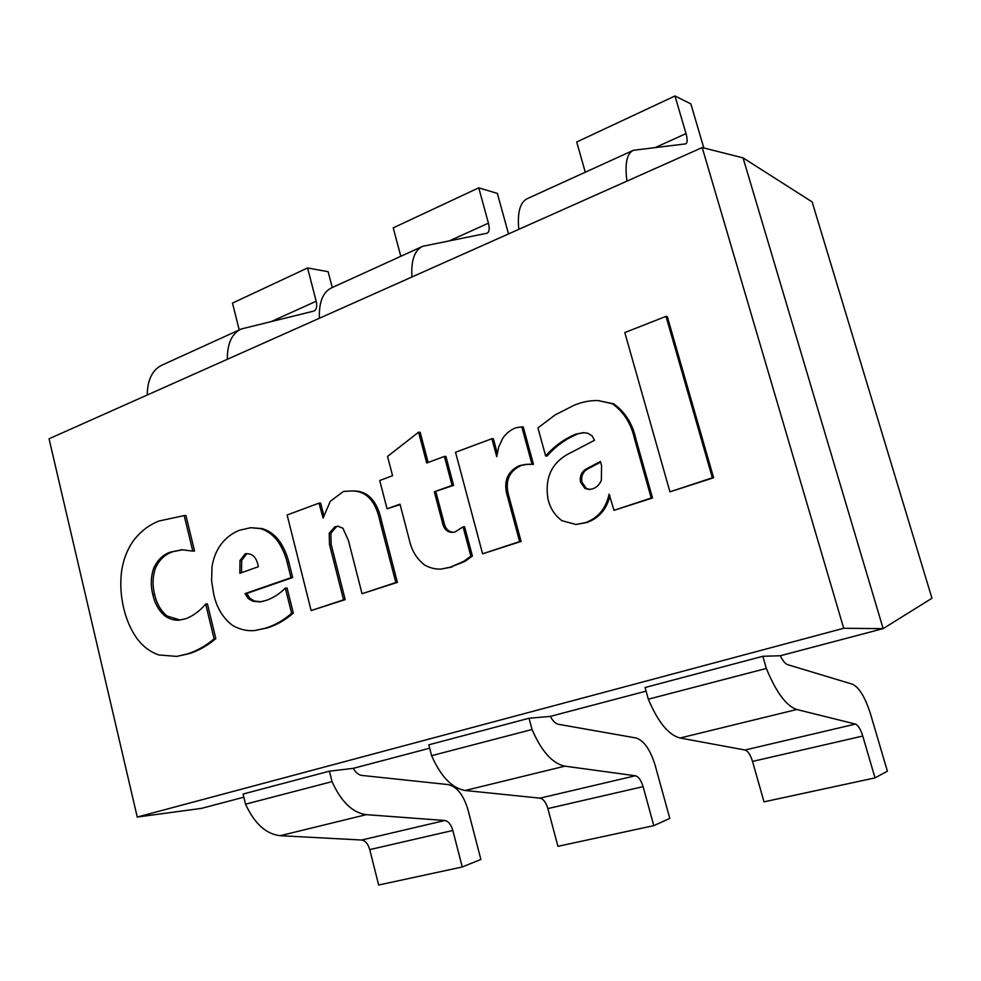 <?xml version="1.0" encoding="UTF-8"?>
<svg xmlns="http://www.w3.org/2000/svg" width="981" height="981" viewBox="0 0 981 981"><rect width="100%" height="100%" fill="white"/><g stroke="black" fill="none" stroke-linecap="round" stroke-linejoin="round"><path stroke-width="1.47" d="M201.534 808.356L243.84 797.197L201.534 808.356L137.242 817.05L49.05 438.789L702.2 147.567L843.709 628.281L883.145 628.637L780.312 655.749L883.145 628.637L743.058 157.88L702.2 147.567M646.087 691.139L550.316 716.388L646.087 691.139M429.678 748.196L353.283 768.344L429.678 748.196M137.242 817.05L843.709 628.281M883.145 628.637L931.95 598.251L812.133 201.902L743.058 157.88L883.145 628.637M557.931 846.321L547.876 808.577C546.012 802.397 543.388 798.914 540.004 798.154L465.215 790.49C452.143 788.307 440.935 776.707 431.603 755.689L428.795 744.824L529.029 718.251L532.033 729.508C541.537 751.385 552.487 763.598 564.872 766.149L635.357 775.763C638.57 776.621 641.145 780.251 643.095 786.639L653.8 825.634L557.931 846.321M431.603 755.689L532.033 729.508M653.8 825.634L669.802 818.436L655.198 765.511C650.342 749.619 643.916 740.434 635.921 737.957L558.422 724.297C555.516 723.659 552.818 721.023 550.316 716.388L529.029 718.251M378.641 885.021L369.751 849.607C368.059 843.819 365.361 840.619 361.682 840.03L280.198 835.689C266.084 834.132 254.52 823.635 245.532 804.175L243.08 794.046L329.42 771.164L332.032 781.636C341.192 801.82 352.596 812.832 366.281 814.659L444.847 820.496C448.403 821.171 451.064 824.494 452.842 830.466L462.259 866.971L378.641 885.021M245.532 804.175L332.032 781.636M462.259 866.971L480.874 859.454L467.986 809.84C463.572 794.953 456.925 786.529 448.047 784.567L361.817 775.419C358.617 774.953 355.772 772.599 353.283 768.344L329.42 771.164M764.015 801.845L752.537 761.428C750.477 754.806 747.976 750.992 745.008 750.011L680.066 738.006C668.576 735.002 657.993 722.077 648.318 699.195L645.081 687.497L762.85 656.277L766.345 668.441C776.179 692.328 786.321 706.013 796.78 709.496L855.469 724.076C858.154 725.192 860.582 729.177 862.753 736.044L875.027 777.884L764.015 801.845M648.318 699.195L766.345 668.441M875.027 777.884L887.376 771.189L870.674 714.487C865.279 697.442 859.209 687.35 852.477 684.223L787.706 664.677C785.254 663.806 782.789 660.826 780.312 655.749L762.85 656.277M411.922 276.998C410.965 260.296 414.583 250.057 422.786 246.28L331.848 287.715C323.043 291.786 318.874 301.964 319.352 318.273M422.786 246.28L487.116 233.208C489.335 231.945 489.777 228.585 488.44 223.153L478.74 187.837L393.222 227.862L400.8 256.299M478.74 187.837L497.355 193.416L508.526 233.919M227.334 359.304C227.298 343.399 231.957 333.295 241.314 328.978L162.331 364.969C152.558 369.481 147.506 379.5 147.187 395.036M241.314 328.978L314.018 311.038C316.605 309.628 317.317 306.366 316.164 301.228L307.58 267.948L232.485 303.092L239.217 329.935M307.58 267.948L328.132 271.712L332.252 287.543M626.92 181.142C624.701 163.594 626.859 153.318 633.407 150.289L527.582 198.518C520.163 201.951 517.232 212.227 518.79 229.346M633.407 150.289L685.793 143.851C687.522 142.797 687.607 139.376 686.026 133.6L674.989 95.979L576.705 141.987L585.289 172.215M674.989 95.979L690.845 103.876L703.831 147.984M245.213 553.799C252.301 552.916 256.666 557.233 258.334 566.736L239.867 573.296L239.965 560.519L245.213 553.799M246.697 553.811L241.682 560.396L239.965 560.519M241.682 560.396L241.522 572.72M250.731 527.704L262.148 528.575C268.426 530.402 273.92 534.204 278.604 539.979C283.411 546.552 286.869 554.118 288.954 562.677L292.681 577.527L246.746 593.456L249.947 598.361L254.508 601.059L252.804 601.243L248.23 598.545L245.029 593.628L291.001 577.686L287.274 562.8C285.189 554.24 281.731 546.662 276.912 540.077C272.215 534.289 266.734 530.476 260.443 528.649L250.731 527.704L239.548 530.243C232.436 532.965 226.304 537.6 221.154 544.161C216.372 550.611 213.318 558.201 211.994 566.944L211.602 580.948L213.846 594.829C216.911 608.134 223.178 618.349 232.644 625.486C239.928 629.581 247.335 631.274 254.852 630.525L265.532 628.147C274.95 625.24 283.644 620.286 291.627 613.272L285.348 588.122C279.56 593.873 273.135 597.981 266.059 600.458L260.026 601.893L252.804 601.243M246.746 593.456L245.029 593.628M254.508 601.059L260.897 601.77M291.627 613.272L293.307 613.064L287.041 587.95L285.348 588.122M293.307 613.064C285.324 620.066 276.642 625.02 267.237 627.926L265.532 628.147M267.237 627.926L254.852 630.525M262.148 528.575L260.443 528.649M278.604 539.979L276.912 540.077M288.954 562.677L287.274 562.8M292.681 577.527L291.001 577.686M666.013 316.385L667.313 316.655L713.604 477.772L669.937 491.824L712.365 477.784L666.013 316.385L624.811 332.571L669.937 491.824M713.604 477.772L712.365 477.784M530.047 464.197L525.681 464.393L532.009 464.344L521.806 426.907L516.092 427.704C510.721 429.727 506.27 433.246 502.75 438.249L498.74 446.931L496.729 456.668L491.886 438.715L455.527 452.266L482.603 553.811L519.636 541.561L507.545 496.754C503.081 481.879 507.042 471.505 519.427 465.632L525.681 464.393M521.806 426.907L523.265 426.98L533.468 464.356L532.009 464.344M527.14 464.405L519.427 465.632M520.886 465.656C508.514 471.505 504.565 481.867 509.016 496.717L507.545 496.754M509.016 496.717L521.095 541.451L519.636 541.561M521.095 541.451L482.603 553.811M497.404 453.7L493.382 438.777L491.886 438.715M600.605 462.149L588.992 468.268C583.303 470.99 580.936 475.601 581.905 482.125L586.307 488.403L584.909 488.415L580.494 482.137C579.538 475.613 581.905 470.978 587.594 468.256L600.433 461.499L601.561 465.546L601.365 480.175C599.624 484.491 596.73 487.385 592.683 488.82L589.091 489.519L584.909 488.415M581.905 482.125L580.494 482.137M586.307 488.403L589.814 489.47M588.992 468.268L587.594 468.256M598.042 400.555L613.726 403.853C625.069 411.995 632.426 423.584 635.786 438.593L652.524 497.98L614.02 510.328L651.212 498.017L634.449 438.532C631.09 423.498 623.72 411.897 612.365 403.743L598.042 400.555C589.949 400.383 581.905 401.977 573.91 405.337L555.038 414.963L537.956 427.912L545.644 456.006C554.191 446.208 564.271 438.899 575.896 434.08L583.474 432.633L587.987 433.32L592.07 435.846L594.523 440.273L571.997 452.069C552.217 461.205 544.259 477.073 548.121 499.672C550.415 508.612 555.038 515.626 561.978 520.715L575.945 524.455L585.228 522.677C597.907 518.213 605.866 508.71 609.115 494.166L614.02 510.328M609.961 495.761C606.614 509.433 598.827 518.373 586.626 522.603L585.228 522.677M586.626 522.603L575.945 524.455M584.186 432.682L575.896 434.08M577.306 434.142C565.694 438.948 555.614 446.245 547.091 456.03L545.644 456.006M613.726 403.853L612.365 403.743M635.786 438.593L634.449 438.532M652.524 497.98L651.212 498.017M463.093 526.871L464.614 526.785L472.388 556.055L465.043 561.34L463.523 561.475L470.868 556.178L463.093 526.871L454.73 532.119C448.096 533.308 443.939 529.899 442.259 521.892L434.313 491.788L452.069 485.387L444.381 456.41L426.723 462.995L418.593 432.204L387.544 456.41L392.572 475.711L379.721 480.506L387.078 508.82L400.003 504.16L409.531 540.715C411.983 551.163 417.084 559.317 424.847 565.154C430.169 568.048 435.576 569.36 441.094 569.078L450.475 567.141L463.523 561.475M472.388 556.055L470.868 556.178M465.043 561.34L450.475 567.141M452.008 566.993L441.094 569.078M400.125 504.639L387.078 508.82M428.133 462.468L420.162 432.278L418.593 432.204M452.069 485.387L453.614 485.362L445.926 456.447L444.381 456.41M453.614 485.362L434.313 491.788M435.871 491.763L443.804 521.818L442.259 521.892M443.804 521.818C445.313 529.237 448.967 532.671 454.755 532.107M351.406 490.978L353.037 490.954C367.961 490.647 377.538 501.033 381.793 522.137L397.391 582.371L362.038 593.713L395.809 582.542L380.187 522.211C375.931 501.083 366.342 490.672 351.406 490.978L343.473 491.42L330.278 501.34L323.105 518.029L318.984 503.13L287.126 515L311.136 610.562L343.558 599.832L329.493 544.492L329.224 533.272L334.766 526.858L337.93 526.208L342.884 528.219L348.402 540.384L362.038 593.713M338.703 526.221L334.766 526.858M336.409 526.772L330.879 533.186L329.224 533.272M330.879 533.186L331.149 544.394L329.493 544.492M331.149 544.394L345.202 599.636L343.558 599.832M345.202 599.636L311.136 610.562M323.755 515.332L320.64 503.094L318.984 503.13M381.793 522.137L380.187 522.211M397.391 582.371L395.809 582.542M205.654 604.051L207.396 603.867L215.832 638.619C207.531 645.645 198.591 650.685 189.026 653.714L187.273 653.971C196.85 650.93 205.789 645.89 214.103 638.852L205.654 604.051C199.854 610.979 193.208 615.884 185.691 618.753L179.216 620.127C174.483 620.495 169.848 619.195 165.299 616.227C159.045 611.04 154.888 603.842 152.828 594.621C150.498 585.424 150.816 576.558 153.772 568.036C157.524 559.992 162.969 554.719 170.105 552.229L181.853 549.752L192.803 551.114L184.17 515.577L159.02 521.009C149.37 524.737 141.019 531.064 133.943 539.979C127.653 548.637 123.569 558.839 121.669 570.586C120.05 583.143 120.712 595.626 123.667 608.048C126.316 619.489 130.767 629.679 137.021 638.631C143.189 646.7 150.473 652.144 158.897 654.952L176.752 656.399L187.273 653.971M215.832 638.619L214.103 638.852M189.026 653.714L176.752 656.399M192.803 551.114L194.545 551.003L185.924 515.515L184.17 515.577M182.65 549.74L170.105 552.229M171.871 552.119C164.747 554.608 159.302 559.869 155.55 567.901L153.772 568.036M155.55 567.901C152.595 576.423 152.288 585.265 154.606 594.449L152.828 594.621M154.606 594.449C156.666 603.658 160.823 610.856 167.064 616.031L165.299 616.227M167.064 616.031L180.112 620.004M547.876 808.577L643.095 786.639M540.004 798.154L635.357 775.763M465.215 790.49L564.872 766.149M369.751 849.607L452.842 830.466M361.682 840.03L444.847 820.496M280.198 835.689L366.281 814.659M752.537 761.428L862.753 736.044M745.008 750.011L855.469 724.076M680.066 738.006L796.78 709.496M449.752 240.688L488.44 223.153M271.7 321.376L316.164 301.228M655.431 147.469L686.026 133.6"/></g></svg>
